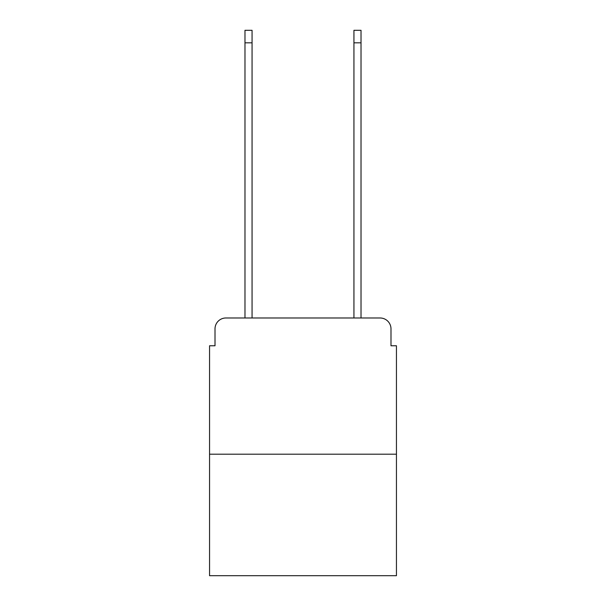 <?xml version="1.0" encoding="UTF-8"?>
<svg xmlns="http://www.w3.org/2000/svg" width="606" height="606" viewBox="0 0 606 606"><rect width="100%" height="100%" fill="white"/><g stroke="black" fill="none" stroke-linecap="round" stroke-linejoin="round"><path stroke-width="0.91" d="M215.009 328.884L215.009 345.768L215.009 328.884A10.9 10.9 0 0 1 225.902 317.983L244.975 317.983L244.975 30.3L252.058 30.3L252.058 317.983L353.942 317.983L353.942 30.3L361.024 30.3L361.024 317.983L380.098 317.983L225.902 317.983M396.445 454.197L209.555 454.197L209.555 575.7L396.445 575.7L396.445 345.768L390.991 345.768L390.991 328.884A10.9 10.9 0 0 0 380.098 317.983M209.555 454.197L209.555 345.768L215.009 345.768M390.991 345.768L390.991 328.884M244.975 42.829L252.058 42.829M361.024 42.829L353.942 42.829"/></g></svg>
